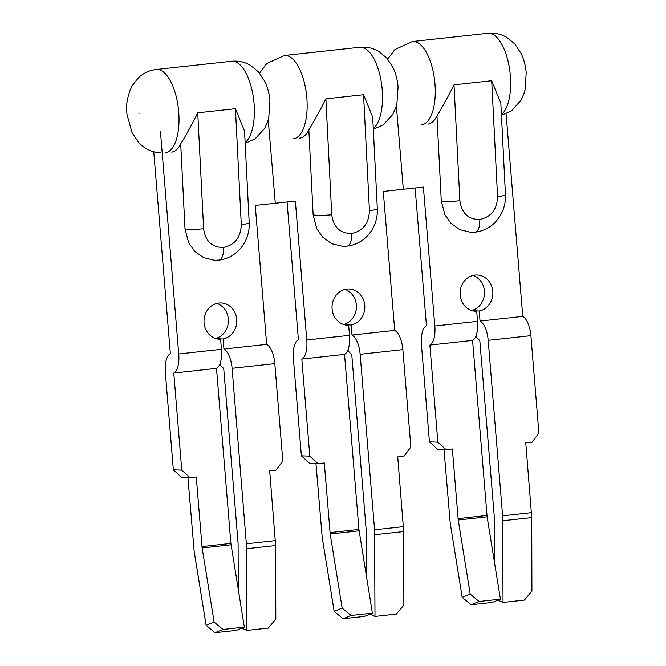 <?xml version="1.0" encoding="UTF-8"?>
<svg xmlns="http://www.w3.org/2000/svg" width="666" height="666" viewBox="0 0 666 666"><rect width="100%" height="100%" fill="white"/><g stroke="black" fill="none" stroke-linecap="round" stroke-linejoin="round"><path stroke-width="1" d="M512.021 110.598L501.44 115.343M427.838 124.117A41.883 17.807 -96.2 0 0 436.963 115.909C442.266 107.301 447.952 96.945 454.012 84.84L491.699 80.728L497.569 196.636A13.961 1.715 -2.9 0 0 505.461 194.68L500.824 103.155L491.699 80.728M497.569 196.636C497.086 209.399 491.158 217.016 479.778 219.505C468.273 219.514 461.638 213.262 459.881 200.749A13.961 1.715 177.1 0 1 441.267 200.874L436.963 115.909M506.11 113.986L522.752 316.408L480.044 321.07L479.212 311.014A18.149 16.392 92.2 0 0 492.807 291.367A18.149 16.392 92.2 0 0 477.164 275.008A18.149 16.392 92.2 0 0 460.148 294.93A18.149 16.392 92.2 0 0 475.79 311.28A18.149 16.392 92.2 0 0 476.698 311.288L474.883 311.222M471.62 310.522A18.149 16.392 92.2 0 0 484.432 291.042A18.149 16.392 92.2 0 0 472.952 275.449M415.118 187.987L426.44 325.691A19.547 8.308 -96.2 0 0 421.42 344.439L429.428 441.858L437.853 442.174L429.87 345.071A19.547 8.308 -96.2 0 0 434.815 326.007L477.53 321.345L476.698 311.288M344.347 324.733L351.173 324.991L351.998 335.048L394.705 330.386L383.283 191.467L403.338 189.277L396.353 105.919L403.338 189.277L423.393 187.088L434.815 326.007M479.212 311.014L472.394 310.756M522.752 316.408A19.547 8.308 83.8 0 1 530.894 335.656L538.902 433.075L532.051 442.232L525.774 442.915L531.734 517.59L531.909 591.125L524.392 600.116L503.038 602.447L497.968 600.158M494.363 561.646L494.18 515.359L479.786 340.318A19.547 8.308 83.8 0 1 475.932 336.147M480.044 321.07A19.547 8.308 83.8 0 1 488.186 340.318L502.614 515.809L503.038 602.447M500.424 599.167L479.07 601.498L471.07 604.745L492.424 602.414L500.424 599.167L487.121 516.849L472.577 340.409A19.547 8.308 -96.2 0 0 477.53 321.345M437.853 442.174L446.07 449.683L437.654 449.367L429.428 441.858M471.07 604.745L462.204 597.352L450.249 523.368L444.006 449.608M462.204 597.352L470.204 594.097L458.233 520.004L452.356 449.001L446.07 449.683M470.204 594.097L479.07 601.498M487.121 516.849L458.233 520.004M486.971 515.451L458.075 518.606M472.577 340.409L429.87 345.071M502.614 515.809L531.51 512.654M502.838 520.737L531.734 517.59M344.913 289.427A18.149 16.392 -87.8 0 1 356.385 305.02A18.149 16.392 -87.8 0 1 343.581 324.5M372.377 613.136L351.024 615.467L343.023 618.722L364.377 616.391L372.377 613.136L358.924 529.428L344.538 354.387A19.547 8.308 -96.2 0 0 349.483 335.323L348.659 325.266A18.149 16.392 -87.8 0 1 347.744 325.258A18.149 16.392 -87.8 0 1 332.101 308.907A18.149 16.392 -87.8 0 1 349.117 288.986A18.149 16.392 -87.8 0 1 364.76 305.336A18.149 16.392 -87.8 0 1 351.173 324.991M287.071 201.964L298.393 339.668A19.547 8.308 -96.2 0 0 293.373 358.416L301.382 455.827L309.807 456.152L301.823 359.049A19.547 8.308 -96.2 0 0 306.776 339.985L295.354 201.065L275.299 203.255L268.231 119.897L275.299 203.255L255.245 205.444L266.666 344.364L223.951 349.026A19.547 8.308 83.8 0 1 232.093 368.273L246.753 548.692L246.944 630.402L241.883 628.113M349.483 335.323L306.776 339.985M346.836 325.199L348.659 325.266M394.705 330.386A19.547 8.308 83.8 0 1 402.855 349.633L410.864 447.053L404.012 456.21L397.727 456.893L403.688 531.56L403.862 605.103L396.345 614.094L374.991 616.425L369.93 614.135M366.317 575.624L366.134 529.328L351.748 354.295A19.547 8.308 83.8 0 1 347.885 350.125M351.998 335.048A19.547 8.308 83.8 0 1 360.14 354.295L374.567 529.786L374.991 616.425M374.567 529.786L403.463 526.631M374.791 534.715L403.688 531.56M309.807 456.152L318.032 463.661L309.607 463.345L301.382 455.827M315.967 463.586L322.202 537.345L334.157 611.33L342.158 608.075L330.186 533.982L324.309 462.978L318.032 463.661M343.023 618.722L334.157 611.33M342.158 608.075L351.024 615.467M359.082 530.827L330.186 533.982M358.924 529.428L330.036 532.584M344.538 354.387L301.823 359.049M216.308 338.711L223.127 338.969L223.951 349.026M216.866 303.405A18.149 16.392 -87.8 0 1 228.338 318.997A18.149 16.392 -87.8 0 1 215.534 338.478M244.33 627.114L222.977 629.445L214.985 632.7L236.338 630.369L244.33 627.114L230.877 543.406L216.492 368.365A19.547 8.308 -96.2 0 0 221.437 349.3L220.613 339.244A18.149 16.392 -87.8 0 1 219.697 339.235A18.149 16.392 -87.8 0 1 204.062 322.885A18.149 16.392 -87.8 0 1 221.079 302.963A18.149 16.392 -87.8 0 1 236.721 319.314A18.149 16.392 -87.8 0 1 223.127 338.969M221.437 349.3L178.729 353.962L160.456 131.685M173.343 469.805L181.76 470.129L189.985 477.639L181.56 477.322L173.343 469.805L165.334 372.386A19.547 8.308 -96.2 0 1 170.354 353.646L153.729 151.515M218.789 339.169L220.613 339.244M266.666 344.364A19.547 8.308 83.8 0 1 274.808 363.611L282.817 461.022L275.965 470.188L269.68 470.87L275.641 545.537L275.816 619.08L268.298 628.071L246.944 630.402M181.76 470.129L173.776 373.027A19.547 8.308 -96.2 0 0 178.729 353.962M238.27 589.601L238.095 543.306L223.701 368.273A19.547 8.308 83.8 0 1 219.838 364.094M246.528 543.764L275.416 540.609M246.753 548.692L275.641 545.537M187.92 477.564L194.164 551.315L206.119 625.299L214.111 622.052L202.139 547.952L196.262 476.956L189.985 477.639M214.985 632.7L206.119 625.299M214.111 622.052L222.977 629.445M231.035 544.805L202.139 547.952M230.877 543.406L201.989 546.561M216.492 368.365L173.776 373.027M383.882 124.584L373.31 129.329M299.708 138.103A41.883 17.807 -96.2 0 0 308.833 129.895C314.136 121.287 319.813 110.931 325.882 98.826L363.569 94.714L369.43 210.623A13.961 1.715 -2.9 0 0 377.322 208.666L372.694 117.141L363.569 94.714M369.43 210.623C368.956 223.385 363.028 231.002 351.648 233.491C340.135 233.508 333.508 227.256 331.751 214.735A13.961 1.715 177.1 0 1 313.137 214.86L308.833 129.895M255.752 138.57L245.18 143.315M171.578 152.089A41.883 17.807 -96.2 0 0 180.702 143.881C186.005 135.273 191.683 124.917 197.744 112.812L235.431 108.7L241.3 224.609A13.961 1.715 -2.9 0 0 249.192 222.652L244.555 131.127L235.431 108.7M241.3 224.609C240.826 237.371 234.898 244.988 223.51 247.477C212.004 247.494 205.369 241.242 203.613 228.721A13.961 1.715 177.1 0 1 184.998 228.846L180.702 143.881M387.695 59.116L394.88 49.584L412.47 41.525L487.837 33.3A41.883 17.807 83.8 0 1 510.339 75.616A41.883 17.807 83.8 0 1 501.406 114.619M412.47 41.525A41.883 17.807 83.8 0 1 413.586 41.492A41.883 17.807 83.8 0 1 434.965 83.841A41.883 17.807 83.8 0 1 421.561 124.8M459.881 200.749L454.012 84.84M441.267 200.874L444.896 214.735L450.874 223.285L459.923 229.72L470.695 232.301L475.241 232.134A13.961 5.936 -96.2 0 0 479.778 219.505M488.186 340.318L530.894 335.656M360.14 354.295L402.855 349.633M232.093 368.273L274.808 363.611M259.565 73.102L266.741 63.57L284.34 55.511L359.707 47.286A41.883 17.807 83.8 0 1 382.209 89.602A41.883 17.807 83.8 0 1 373.268 128.605M284.34 55.511A41.883 17.807 83.8 0 1 285.456 55.478A41.883 17.807 83.8 0 1 306.835 97.835A41.883 17.807 83.8 0 1 293.423 138.786M331.751 214.735L325.882 98.826M313.137 214.86L316.766 228.721L322.744 237.271L331.785 243.706L342.565 246.287L347.111 246.12A13.961 5.936 -96.2 0 0 351.648 233.491M160.831 152.93C151.848 152.356 144.364 148.776 138.386 142.191L132.018 132.601L127.098 114.852C125.608 105.486 127.323 95.721 132.259 85.564L138.611 77.556C143.606 72.994 149.475 70.305 156.202 69.497L231.577 61.272A41.883 17.807 83.8 0 1 254.071 103.588A41.883 17.807 83.8 0 1 245.138 142.591M156.202 69.497A41.883 17.807 83.8 0 1 157.326 69.464A41.883 17.807 83.8 0 1 178.704 111.821A41.883 17.807 83.8 0 1 165.293 152.772M203.613 228.721L197.744 112.812M184.998 228.846L188.636 242.707L194.605 251.257L203.654 257.692L214.427 260.273L218.972 260.106A13.961 5.936 -96.2 0 0 223.51 247.477M487.837 33.3C494.663 32.626 501.023 34.024 506.934 37.471L514.768 43.906L521.162 53.563C524.009 59.724 525.69 66.159 526.198 72.877L525.033 89.868L523.984 93.548L520.87 100.524L510.814 111.455M475.241 232.134C494.355 229.845 506.393 212.254 505.461 194.68M359.707 47.286C366.525 46.612 372.893 48.01 378.804 51.457L386.638 57.892L393.032 67.549C395.879 73.71 397.552 80.145 398.068 86.863L396.903 103.854L395.854 107.534L392.74 114.51L382.684 125.441M347.111 246.12C366.225 243.831 378.263 226.24 377.322 208.666M231.577 61.272C238.395 60.598 244.763 61.996 250.666 65.443L258.5 71.878L264.901 81.535C267.749 87.696 269.422 94.131 269.93 100.849L268.773 117.84L267.715 121.52L264.602 128.496L254.554 139.427M138.994 113.511L138.811 113.02L138.994 113.511M218.972 260.106C238.095 257.817 250.133 240.226 249.192 222.652"/></g></svg>
